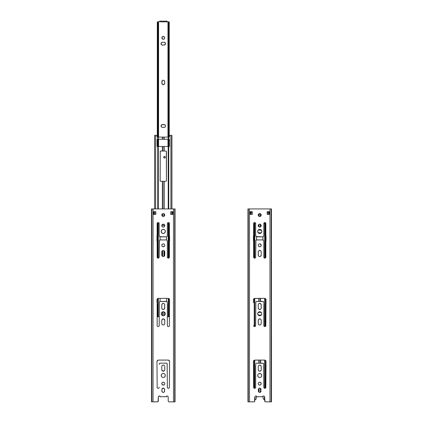 <?xml version="1.0" encoding="UTF-8"?>
<svg xmlns="http://www.w3.org/2000/svg" width="423" height="423" viewBox="0 0 423 423"><rect width="100%" height="100%" fill="white"/><g stroke="black" fill="none" stroke-linecap="round" stroke-linejoin="round"><path stroke-width="0.63" d="M264.967 401.57L264.682 397.234A1.285 1.285 0 0 0 264.629 396.859L264.682 400.888A0.962 0.962 0 0 0 264.756 401.258M254.704 401.258A0.962 0.962 0 0 0 254.778 400.888A0.962 0.962 0 0 1 253.816 401.85L249.496 401.85L249.496 208.93L248.296 208.93L249.496 208.93L249.496 401.85L247.968 401.85L247.968 208.93L248.296 208.93L248.296 401.85L248.296 208.93L247.984 208.93L247.984 401.85L247.968 208.93L247.968 401.85L254.001 401.829A0.962 0.962 0 0 0 254.006 401.829L254.35 401.686M257.829 230.646L257.67 231.434A2.057 2.057 0 0 1 259.733 229.377A2.057 2.057 0 0 1 261.789 231.434L261.44 232.576A2.057 2.057 0 0 0 261.789 231.434L261.747 231.032L261.789 231.434A2.057 2.057 0 0 1 259.733 233.491A2.057 2.057 0 0 1 257.67 231.434L257.713 231.032L257.67 231.434A2.057 2.057 0 0 0 259.727 233.491L260.52 233.337L259.733 233.491M261.44 230.292L261.747 231.032L260.875 229.726L261.44 230.292M255.841 241.01L255.841 240.56A0.645 0.645 0 0 1 256.481 239.915L262.979 239.915L263.513 240.206A0.645 0.645 0 0 0 262.979 239.915L256.238 239.968A0.645 0.645 0 0 0 255.947 240.206L255.656 257.142A1.015 1.015 0 0 1 254.641 258.157A1.015 1.015 0 0 1 253.631 257.142L253.631 241.871A0.513 0.513 0 0 1 253.62 241.782L253.615 223.571A1.015 1.015 0 0 1 254.625 222.561A1.015 1.015 0 0 1 255.64 223.571A1.015 1.015 0 0 0 254.63 222.561L254.429 222.583A1.015 1.015 0 0 0 253.615 223.571L253.62 241.782A0.513 0.513 0 0 0 253.631 241.871L253.631 257.142A1.015 1.015 0 0 0 254.641 258.157A1.015 1.015 0 0 0 255.656 257.142L255.852 240.433A0.645 0.645 0 0 0 255.852 240.438M265.829 223.376L264.835 222.561A1.015 1.015 0 0 0 264.639 222.583L264.639 222.583A1.015 1.015 0 0 0 263.82 223.571L263.82 234.892A0.513 0.513 0 0 0 263.815 234.977L263.619 236.198A0.645 0.645 0 0 1 262.979 236.843L255.947 236.557A0.645 0.645 0 0 0 255.952 236.557L256.026 236.653A0.645 0.645 0 0 0 256.031 236.658M261.165 315.183L260.505 315.621A2.025 2.025 0 0 0 261.599 314.527L261.758 313.75A2.025 2.025 0 0 1 259.733 315.775A2.025 2.025 0 0 1 257.707 313.75L257.744 314.146L257.707 313.75A2.025 2.025 0 0 0 257.856 314.522M257.861 312.972L258.3 312.317A2.025 2.025 0 0 0 257.707 313.75L258.606 315.431L257.861 314.522A2.025 2.025 0 0 0 259.727 315.775L259.336 315.738L259.733 315.775M261.604 312.972L261.165 312.317A2.025 2.025 0 0 1 261.758 313.75L261.604 314.522M264.624 396.859A1.285 1.285 0 0 0 263.878 396.044L263.032 396.044L263.878 396.044A1.285 1.285 0 0 1 264.682 397.234L264.682 400.888A0.962 0.962 0 0 0 265.649 401.85L269.964 401.85L265.459 401.829A0.962 0.962 0 0 0 265.464 401.834L265.11 401.686M258.585 229.726L259.331 229.419A2.057 2.057 0 0 0 257.67 231.434L258.585 233.147M168.222 397.234L168.164 396.859A1.285 1.285 0 0 0 167.418 396.044L166.567 396.044L166.567 396.684L166.567 396.044L167.418 396.044A1.285 1.285 0 0 1 168.222 397.234A1.285 1.285 0 0 0 168.164 396.859L168.222 400.888A0.962 0.962 0 0 0 168.296 401.258M168.502 401.57L168.222 400.888A0.962 0.962 0 0 0 169.184 401.85L168.999 401.829A0.962 0.962 0 0 0 168.999 401.834L168.65 401.686M158.244 401.258A0.962 0.962 0 0 0 158.318 400.888A0.962 0.962 0 0 1 157.351 401.85L153.036 401.85L153.036 208.93L151.524 208.93L153.036 208.93L153.036 401.85L151.836 401.85L151.836 208.93L151.836 401.85L151.524 401.85L151.508 208.93L151.508 401.85L157.541 401.829A0.962 0.962 0 0 0 157.546 401.829L157.89 401.686M158.794 396.235L158.318 397.234L158.318 400.888L158.318 397.234A1.285 1.285 0 0 1 159.122 396.044A1.285 1.285 0 0 0 158.318 397.234L158.033 401.57M168.37 326.577A1.015 1.015 0 0 0 168.56 326.561L168.169 326.561A1.015 1.015 0 0 0 168.365 326.577L168.566 326.561A1.015 1.015 0 0 0 169.38 325.567L169.57 299.838A1.481 1.481 0 0 0 169.544 299.553L169.38 325.567A1.015 1.015 0 0 1 168.365 326.577A1.015 1.015 0 0 1 167.355 325.567L167.355 325.567A1.015 1.015 0 0 0 168.169 326.556L167.804 326.408M169.211 326.128L169.359 325.763M167.159 302.72L167.159 302.207A0.772 0.772 0 0 0 166.387 301.435L159.857 301.493L166.815 301.562A0.772 0.772 0 0 0 166.815 301.562L166.54 301.451M159.381 302.72L159.185 325.567A1.015 1.015 0 0 1 158.176 326.577A1.015 1.015 0 0 1 157.16 325.567L157.16 325.567A1.015 1.015 0 0 0 157.975 326.556L158.176 326.577A1.015 1.015 0 0 0 159.185 325.567L159.381 302.207A0.772 0.772 0 0 1 160.153 301.435L166.387 301.435M159.164 325.763L158.889 326.281M157.456 326.281L157.784 326.503M164.637 226.215L163.558 227.098A1.481 1.481 0 0 0 164.721 225.935L164.637 226.215L164.721 225.935A1.481 1.481 0 0 0 164.748 225.649A1.481 1.481 0 0 1 163.267 227.125A1.481 1.481 0 0 1 161.792 225.649A1.481 1.481 0 0 0 161.819 225.935L161.903 226.215L161.819 225.935A1.481 1.481 0 0 0 163.553 227.098M165.171 232.222L164.981 232.576A2.057 2.057 0 0 0 165.33 231.434L165.287 231.032L165.33 231.434A2.057 2.057 0 0 1 163.267 233.491A2.057 2.057 0 0 1 161.211 231.434L161.253 231.032L161.211 231.434A2.057 2.057 0 0 0 162.86 233.454L161.813 232.888L161.211 231.434A2.057 2.057 0 0 1 163.267 229.377A2.057 2.057 0 0 1 165.33 231.434L164.727 232.888A2.057 2.057 0 0 0 164.981 232.581M163.267 233.491L163.669 233.454L163.267 233.491A2.057 2.057 0 0 0 163.664 233.454L162.866 233.454L164.415 233.147A2.057 2.057 0 0 0 164.727 232.893L164.415 233.147M161.369 230.646L162.125 229.726L161.253 231.032M162.125 229.726L162.866 229.419A2.057 2.057 0 0 0 161.211 231.434M164.415 229.726L163.669 229.419A2.057 2.057 0 0 1 165.171 230.646L164.727 229.98M164.637 245.89L163.558 246.778A1.481 1.481 0 0 0 164.721 245.615L164.637 245.89L164.721 245.615A1.481 1.481 0 0 0 164.748 245.324A1.481 1.481 0 0 1 163.267 246.805A1.481 1.481 0 0 1 161.792 245.324A1.481 1.481 0 0 0 161.819 245.615L161.903 245.89L161.819 245.615A1.481 1.481 0 0 0 163.553 246.778M163.553 243.875A1.481 1.481 0 0 0 162.226 244.277L161.819 245.039L162.702 243.96L162.226 244.277A1.481 1.481 0 0 0 161.792 245.324A1.481 1.481 0 0 1 163.267 243.849A1.481 1.481 0 0 1 164.748 245.324A1.481 1.481 0 0 0 164.32 244.283L164.092 244.097M164.637 244.758L164.314 244.277A1.481 1.481 0 0 0 163.564 243.875L163.833 243.96M164.721 323.78L164.748 323.489A1.481 1.481 0 0 1 163.267 324.97A1.481 1.481 0 0 1 161.792 323.489L161.819 320.052L162.226 319.296L163.833 318.974L164.748 320.338A1.481 1.481 0 0 0 164.637 319.777M163.833 324.859L163.558 324.943A1.481 1.481 0 0 0 164.314 324.541L164.637 324.055L164.314 324.536A1.481 1.481 0 0 0 164.748 323.489L164.748 320.338L164.748 323.489M162.702 324.859L162.982 324.943A1.481 1.481 0 0 0 163.553 324.943M162.448 309.224L162.226 309.039A1.481 1.481 0 0 0 164.748 307.992L164.637 304.274L164.637 308.557L163.558 309.446L162.226 309.039L161.819 308.282L161.792 304.84A1.481 1.481 0 0 1 163.267 303.365A1.481 1.481 0 0 1 164.748 304.84A1.481 1.481 0 0 0 164.32 303.799L164.092 303.614M161.819 304.555L162.702 303.476L162.226 303.799A1.481 1.481 0 0 0 161.792 304.84L162.226 303.799A1.481 1.481 0 0 1 162.977 303.391L163.833 303.476M156.965 364.457L156.996 361.284L158.16 360.121A1.481 1.481 0 0 0 156.965 361.575L157.16 387.299A1.015 1.015 0 0 0 157.975 388.293L158.176 388.314A1.015 1.015 0 0 0 159.185 387.299L159.185 387.299A1.015 1.015 0 0 1 158.176 388.314A1.015 1.015 0 0 1 157.16 387.299L156.965 361.575A1.481 1.481 0 0 1 158.445 360.095L168.095 360.095A1.481 1.481 0 0 1 169.57 361.575L169.38 387.299A1.015 1.015 0 0 1 168.365 388.314A1.015 1.015 0 0 1 167.355 387.299L167.355 387.299A1.015 1.015 0 0 0 168.169 388.293L167.804 388.145M169.211 387.865L169.359 387.5M168.756 388.235L169.084 388.018M166.54 363.183L160.153 363.167L166.387 363.167A0.772 0.772 0 0 1 167.159 363.939L167.355 387.299L167.143 363.791A0.772 0.772 0 0 0 167.032 363.51L166.815 363.299A0.772 0.772 0 0 0 166.815 363.299L166.683 363.23A0.772 0.772 0 0 0 166.683 363.225L166.683 363.23M166.387 363.167L160.153 363.167L159.508 363.51A0.772 0.772 0 0 0 159.392 363.791L159.381 363.939A0.772 0.772 0 0 1 160.153 363.167L159.857 363.23A0.772 0.772 0 0 0 159.857 363.23L159.72 363.299A0.772 0.772 0 0 1 159.725 363.299M159.164 387.5L158.889 388.018M157.456 388.018L157.784 388.235M161.819 366.286L161.792 366.577A1.481 1.481 0 0 1 163.267 365.097A1.481 1.481 0 0 1 164.748 366.577L164.721 370.019L164.314 370.775L162.702 371.093L161.792 369.728A1.481 1.481 0 0 0 161.903 370.294L161.819 370.019L161.903 370.294M163.553 365.128A1.481 1.481 0 0 0 162.226 365.53L161.903 366.011L162.226 365.53A1.481 1.481 0 0 0 161.792 366.577L161.792 369.728L161.792 366.577M163.833 365.213L163.558 365.128A1.481 1.481 0 0 1 164.314 365.53L164.092 365.345M164.7 376.914L164.045 377.353A2.025 2.025 0 0 0 165.139 376.264L165.293 375.487L164.7 376.914L165.293 375.487A2.025 2.025 0 0 1 163.267 377.512A2.025 2.025 0 0 1 161.242 375.487L161.285 375.878L161.242 375.487A2.025 2.025 0 0 0 161.396 376.259L161.586 376.607L161.396 376.259A2.025 2.025 0 0 0 162.49 377.353L161.835 376.914M163.267 377.512L163.664 377.469L163.267 377.512A2.025 2.025 0 0 0 164.039 377.358M161.285 375.09L161.586 376.607L161.242 375.487A2.025 2.025 0 0 1 163.267 373.456A2.025 2.025 0 0 1 165.293 375.487A2.025 2.025 0 0 0 164.7 374.054L165.139 374.709M162.146 373.8L161.835 374.054A2.025 2.025 0 0 0 161.242 375.487M164.045 373.615L164.394 373.8L164.045 373.615A2.025 2.025 0 0 0 162.495 373.615L164.045 373.615M164.637 384.216L163.558 385.099A1.481 1.481 0 0 0 164.721 383.941L164.637 384.216L164.721 383.941A1.481 1.481 0 0 0 164.748 383.65A1.481 1.481 0 0 1 163.267 385.131A1.481 1.481 0 0 1 161.792 383.65A1.481 1.481 0 0 0 161.819 383.941L161.903 384.216L161.819 383.941A1.481 1.481 0 0 0 162.977 385.099L161.903 384.216M163.553 382.202A1.481 1.481 0 0 0 162.226 382.604L161.819 383.365L162.702 382.286L162.226 382.604A1.481 1.481 0 0 0 161.792 383.65A1.481 1.481 0 0 1 163.267 382.17A1.481 1.481 0 0 1 164.748 383.65A1.481 1.481 0 0 0 164.32 382.609L164.092 382.424M164.637 383.085L164.314 382.604A1.481 1.481 0 0 0 163.564 382.202L163.833 382.286M164.595 391.312L164.018 392.169L163.267 392.396L162.316 391.999L161.919 391.048A1.348 1.348 0 0 0 163.267 392.396A1.348 1.348 0 0 0 164.621 391.048A1.348 1.348 0 0 1 163.267 392.396A1.348 1.348 0 0 1 161.919 391.048L161.919 389.504A1.348 1.348 0 0 1 163.267 388.15A1.348 1.348 0 0 1 164.621 389.504A1.348 1.348 0 0 0 163.267 388.15A1.348 1.348 0 0 0 161.919 389.504L162.755 388.256L164.224 388.547L164.621 389.504L164.394 391.798M158.176 326.577L157.975 326.561A1.015 1.015 0 0 0 158.17 326.577L158.736 326.408M167.371 325.763L167.651 326.281M161.903 226.215L162.702 227.014L163.558 227.098M161.903 245.89L162.702 246.694L163.558 246.778M164.721 320.052L164.748 320.338A1.481 1.481 0 0 0 163.267 318.863A1.481 1.481 0 0 0 161.792 320.338A1.481 1.481 0 0 1 161.903 319.777M161.903 324.055L162.448 324.721M161.819 308.282L161.792 307.992A1.481 1.481 0 0 0 161.903 308.557M164.637 304.274L164.314 303.799A1.481 1.481 0 0 0 163.564 303.391M158.176 388.314L157.975 388.293A1.015 1.015 0 0 0 158.17 388.314L158.736 388.145M167.371 387.5L167.651 388.018M169.544 361.284L168.38 360.121A1.481 1.481 0 0 0 168.095 360.095L168.38 360.121A1.481 1.481 0 0 1 169.544 361.284L169.57 361.575A1.481 1.481 0 0 0 169.544 361.29M164.637 366.011L164.314 365.53A1.481 1.481 0 0 1 164.748 366.577L164.748 369.728A1.481 1.481 0 0 1 163.267 371.209A1.481 1.481 0 0 1 161.792 369.728L161.819 370.019M161.946 391.312L161.919 389.504M164.595 389.239L164.621 391.048M156.647 135.36L155.627 135.36L155.627 208.93L155.627 135.36L156.817 135.392A0.449 0.449 0 0 0 156.647 135.36A0.449 0.449 0 0 1 157.097 135.809L157.097 137.094L162.601 137.094L162.601 139.283L163.913 139.283L163.913 137.094L162.601 137.094L162.601 139.283L162.369 137.094L169.443 137.094L169.443 135.809A0.449 0.449 0 0 1 169.893 135.36L169.575 135.492A0.449 0.449 0 0 0 169.443 135.809L169.443 137.094L164.15 137.094L164.15 139.283L169.443 139.283L169.443 146.485L162.601 146.485L162.601 151.032L163.913 151.032L163.913 146.485L162.601 146.485L162.601 151.032L162.601 146.485L157.768 146.485L157.768 208.93L157.768 146.485L157.097 146.485L157.097 139.283L164.15 139.283L163.913 137.094L164.15 139.283L168.222 139.283L168.222 137.094L168.222 139.283L168.751 139.283L168.751 137.094L168.751 139.283L169.443 139.283L169.443 146.485L169.443 139.283M258.649 230.049L258.384 230.128A1.417 1.417 0 0 0 257.94 230.424A1.417 1.417 0 0 1 258.929 230.022A1.417 1.417 0 0 0 258.39 230.128M264.793 399.534L264.428 399.534L264.428 396.462L264.428 399.534L263.54 399.264L262.715 396.684L263.45 399.079A0.645 0.645 0 0 0 264.063 399.534L264.682 399.534M157.314 21.859L157.308 137.094L157.324 21.859M164.272 36.87L162.728 36.563L161.856 37.869A1.417 1.417 0 0 0 162.728 39.175L163.812 39.175A1.417 1.417 0 0 0 164.684 37.869A1.417 1.417 0 0 1 163.267 39.286A1.417 1.417 0 0 1 161.856 37.869L162.728 39.175M162.189 42.268L161.158 43.114A1.417 1.417 0 0 0 161.078 43.384L161.464 44.658L162.464 45.071L164.616 44.965L165.488 43.659A1.417 1.417 0 0 0 165.382 43.114L165.462 43.384L165.382 43.114A1.417 1.417 0 0 0 164.621 42.353L164.071 42.242A1.417 1.417 0 0 1 165.488 43.659L165.462 43.384M164.658 83.516L164.658 81.353L164.055 80.455L162.992 80.243L162.094 80.846L161.961 83.78L161.856 81.634A1.417 1.417 0 0 1 163.267 80.217A1.417 1.417 0 0 1 164.684 81.634A1.417 1.417 0 0 0 164.272 80.634M161.158 126.514L161.052 125.969L161.464 126.974L162.189 127.36L164.071 127.386L165.076 126.974L165.462 126.25M165.382 125.43L164.859 124.796A1.417 1.417 0 0 0 164.071 124.558A1.417 1.417 0 0 1 165.488 125.969A1.417 1.417 0 0 0 164.859 124.796L161.924 124.663L161.052 125.969M165.129 156.653L164.246 156.478L163.743 157.224L164.246 157.975L165.129 157.795A0.809 0.809 0 0 0 165.351 157.382L165.367 157.224A0.809 0.809 0 0 1 164.558 158.033A0.809 0.809 0 0 1 163.743 157.224A0.809 0.809 0 0 0 165.129 157.8L165.351 157.382A0.809 0.809 0 0 0 165.367 157.224L165.229 156.774M161.961 83.78L163.267 84.653L164.579 83.78M260.013 213.62L259.447 213.62A1.449 1.449 0 0 0 258.284 215.037L258.31 214.757L258.284 215.037A1.449 1.449 0 0 0 261.15 215.318A1.449 1.449 0 0 0 261.176 215.037A1.449 1.449 0 0 1 259.733 216.486A1.449 1.449 0 0 1 258.284 215.037L258.31 215.318L258.284 215.037A1.449 1.449 0 0 1 259.733 213.589A1.449 1.449 0 0 1 261.176 215.037L261.15 214.757L261.176 215.037A1.449 1.449 0 0 0 260.013 213.62L261.15 214.757M259.447 227.098A1.481 1.481 0 0 0 261.208 225.649A1.481 1.481 0 0 1 259.733 227.125A1.481 1.481 0 0 1 258.252 225.649A1.481 1.481 0 0 0 259.436 227.098L258.686 226.691M259.738 233.491A2.057 2.057 0 0 0 260.129 233.454M260.52 233.337L260.875 233.147A2.057 2.057 0 0 0 261.44 232.581L261.187 232.888M259.447 246.778A1.481 1.481 0 0 0 261.208 245.324A1.481 1.481 0 0 1 259.733 246.805A1.481 1.481 0 0 1 258.252 245.324A1.481 1.481 0 0 0 259.436 246.773L258.686 246.371M259.738 315.775A2.025 2.025 0 0 0 260.499 315.621M261.165 376.914L260.505 377.353A2.025 2.025 0 0 0 261.599 376.264L261.758 375.487A2.025 2.025 0 0 1 259.733 377.512A2.025 2.025 0 0 1 257.707 375.487A2.025 2.025 0 0 0 257.856 376.259M257.861 374.709L258.3 374.054A2.025 2.025 0 0 0 257.707 375.487L257.861 376.259A2.025 2.025 0 0 0 258.95 377.353L258.606 377.168M258.961 377.358A2.025 2.025 0 0 0 259.727 377.512L259.336 377.469L259.733 377.512M259.738 377.512A2.025 2.025 0 0 0 260.499 377.358M261.097 384.216L260.018 385.099A1.481 1.481 0 0 0 261.208 383.65A1.481 1.481 0 0 1 259.733 385.131A1.481 1.481 0 0 1 258.252 383.65A1.481 1.481 0 0 0 259.436 385.099L258.686 384.697M259.447 385.104A1.481 1.481 0 0 0 260.013 385.104M271.476 208.93L271.492 401.85L271.476 208.93L271.164 208.93L271.164 401.85L271.476 401.85L271.164 401.85L271.164 208.93L269.964 208.93L269.964 401.85L271.164 401.85L269.964 401.85L269.964 208.93L271.476 208.93L271.492 401.85M256.433 396.684L256.433 396.044L255.582 396.044A1.285 1.285 0 0 0 254.778 397.234L254.778 400.888L254.778 397.234A1.285 1.285 0 0 1 255.582 396.044L256.433 396.044L256.433 396.684L263.032 396.684L263.032 396.044L263.032 396.684L256.433 396.684M249.803 211.69L249.676 214.392L252.251 214.392L250.321 214.392L250.321 211.69L252.251 211.69L252.251 214.392L252.251 211.69L252.251 214.392L249.803 214.392M269.657 214.392L269.784 211.69L267.209 211.69L269.139 211.69L269.139 214.392L267.209 214.392L267.209 211.69L267.209 214.392L267.209 211.69L269.657 211.69M254.836 396.859L255.254 396.235M255.841 302.72L255.645 325.567A1.015 1.015 0 0 1 254.635 326.577A1.015 1.015 0 0 1 253.62 325.567L253.62 325.567A1.015 1.015 0 0 0 254.435 326.556L254.635 326.577A1.015 1.015 0 0 0 254.831 326.561L254.831 326.561A1.015 1.015 0 0 0 255.645 325.567L255.841 302.207A0.772 0.772 0 0 1 256.613 301.435L263.28 301.562A0.772 0.772 0 0 0 263.275 301.562M253.789 326.128L253.641 325.763M254.831 326.561L254.435 326.561A1.015 1.015 0 0 0 254.63 326.577M255.968 301.779L256.185 301.562A0.772 0.772 0 0 0 256.179 301.567L256.068 301.662A0.772 0.772 0 0 0 256.063 301.662L255.968 301.779A0.772 0.772 0 0 0 255.857 302.059L255.968 301.779M263.815 325.567L263.815 325.567A1.015 1.015 0 0 0 264.824 326.577L265.025 326.561A1.015 1.015 0 0 0 265.84 325.567L266.035 299.838A1.481 1.481 0 0 0 266.004 299.553L265.84 325.567A1.015 1.015 0 0 1 264.824 326.577A1.015 1.015 0 0 1 263.815 325.567L263.815 303.492L263.815 325.567M265.544 326.281L265.216 326.503L265.21 298.516L265.21 326.503M265.818 325.763L265.67 326.128M258.707 216.058L258.31 215.318M260.013 216.454L260.753 216.058L259.733 216.486L258.929 216.238M260.933 215.841L261.176 215.037L260.753 216.058M258.363 225.084L258.686 224.602A1.481 1.481 0 0 0 258.252 225.649A1.481 1.481 0 0 1 259.733 224.169A1.481 1.481 0 0 1 261.208 225.649A1.481 1.481 0 0 0 260.78 224.602L261.181 225.359L260.018 224.195A1.481 1.481 0 0 0 259.447 224.195M259.167 224.28L259.442 224.195A1.481 1.481 0 0 0 258.686 224.597M258.279 225.935L258.279 225.359M261.097 226.215L260.298 227.014L259.442 227.098M261.789 231.434L261.747 231.032L261.789 231.434M260.52 229.536L260.875 229.726M258.279 255.36A1.481 1.481 0 0 0 258.363 255.635L258.252 251.918A1.481 1.481 0 0 1 259.733 250.437A1.481 1.481 0 0 1 261.208 251.918L261.208 255.069A1.481 1.481 0 0 1 259.733 256.55A1.481 1.481 0 0 1 258.252 255.069A1.481 1.481 0 0 0 258.279 255.355L258.363 255.635A1.481 1.481 0 0 0 259.436 256.518L258.686 256.116M259.447 256.518A1.481 1.481 0 0 0 261.097 255.635L261.181 255.355A1.481 1.481 0 0 0 261.208 255.069L261.097 255.635A1.481 1.481 0 0 0 261.181 255.36M261.208 255.069L261.208 251.918A1.481 1.481 0 0 0 261.181 251.627L261.097 251.352A1.481 1.481 0 0 0 259.447 250.464M260.959 251.098L261.181 251.627A1.481 1.481 0 0 0 261.097 251.352M258.363 251.352L259.442 250.469A1.481 1.481 0 0 0 258.363 251.352L258.279 251.627A1.481 1.481 0 0 0 258.252 251.918L258.363 251.352A1.481 1.481 0 0 0 258.279 251.627M259.167 243.96L259.442 243.875A1.481 1.481 0 0 0 258.252 245.324A1.481 1.481 0 0 1 259.733 243.849A1.481 1.481 0 0 1 261.208 245.324A1.481 1.481 0 0 0 260.78 244.283L261.181 245.039L260.018 243.875A1.481 1.481 0 0 0 259.447 243.875M258.363 244.758L258.908 244.097M258.279 245.615L258.279 245.039M259.733 246.805L259.442 246.778M261.097 245.89L260.018 246.778M263.571 236.446L263.571 236.446A0.645 0.645 0 0 0 263.619 236.198L263.815 234.977A0.513 0.513 0 0 1 263.82 234.892L263.82 223.571A1.015 1.015 0 0 1 264.835 222.561A1.015 1.015 0 0 1 265.85 223.571A1.015 1.015 0 0 0 264.84 222.561M256.026 236.653L256.359 236.832A0.645 0.645 0 0 0 256.481 236.843L262.979 236.843A0.645 0.645 0 0 0 263.106 236.832L263.222 236.795A0.645 0.645 0 0 0 263.228 236.795M255.64 223.571L255.64 234.892L255.64 223.571M254.08 257.982L253.705 257.528M254.842 258.136L254.255 258.078M263.82 257.142L263.899 257.528L263.82 257.142A1.015 1.015 0 0 0 265.395 257.988A1.015 1.015 0 0 0 265.85 257.142L265.85 223.571L265.85 257.142A1.015 1.015 0 0 1 264.835 258.157A1.015 1.015 0 0 1 263.82 257.142L263.82 241.871L263.82 257.142M264.121 257.861L263.899 257.528M265.829 257.337L265.221 258.078L264.275 257.982M261.181 320.052L261.208 320.338A1.481 1.481 0 0 0 261.097 319.777M258.908 319.111L258.501 319.518L259.442 318.889L260.774 319.296A1.481 1.481 0 0 0 258.363 319.772L258.501 319.518M258.279 320.052L258.252 320.338A1.481 1.481 0 0 1 259.733 318.863A1.481 1.481 0 0 1 261.208 320.338L261.208 323.489A1.481 1.481 0 0 1 259.733 324.97A1.481 1.481 0 0 1 258.252 323.489L258.363 319.772M258.279 323.78L258.252 323.489A1.481 1.481 0 0 0 258.68 324.536L258.279 323.78L259.167 324.859L258.686 324.536A1.481 1.481 0 0 0 259.436 324.943L259.167 324.859M260.298 324.859L260.018 324.943A1.481 1.481 0 0 0 261.208 323.489L261.208 320.338M261.097 324.055L260.552 324.721M260.854 312.063L260.505 311.878A2.025 2.025 0 0 0 258.955 311.878L260.124 311.762L261.165 312.317M258.279 308.282L258.252 304.84A1.481 1.481 0 0 1 259.733 303.365A1.481 1.481 0 0 1 261.208 304.84A1.481 1.481 0 0 0 260.78 303.799L260.018 303.391A1.481 1.481 0 0 0 259.447 303.391M260.552 309.224L260.959 308.816L260.018 309.446L258.686 309.039A1.481 1.481 0 0 0 261.208 307.992A1.481 1.481 0 0 1 259.733 309.472A1.481 1.481 0 0 1 258.252 307.992A1.481 1.481 0 0 0 258.363 308.557M261.181 308.282L260.959 308.816M261.181 304.555L260.774 303.799A1.481 1.481 0 0 0 260.023 303.391L261.181 304.555L261.208 307.992L261.208 304.84M259.167 303.476L259.442 303.391A1.481 1.481 0 0 0 258.252 304.84L258.252 307.992M258.363 304.274L258.908 303.614M253.456 361.284L253.43 361.575A1.481 1.481 0 0 1 254.905 360.095A1.481 1.481 0 0 0 253.43 361.575L253.678 360.75L254.62 360.121L264.555 360.095A1.481 1.481 0 0 1 266.035 361.575A1.481 1.481 0 0 0 266.004 361.29L265.919 361.009L266.004 361.284A1.481 1.481 0 0 0 264.846 360.126L265.919 361.009M253.43 364.457L253.62 387.299A1.015 1.015 0 0 0 254.435 388.293L254.635 388.314A1.015 1.015 0 0 0 254.831 388.293L254.831 388.293A1.015 1.015 0 0 0 255.645 387.299A1.015 1.015 0 0 1 254.635 388.314A1.015 1.015 0 0 1 253.62 387.299L253.43 361.575M253.789 387.865L253.641 387.5M254.831 388.293L254.435 388.293A1.015 1.015 0 0 0 254.63 388.314M255.629 387.5L255.349 388.018M255.841 364.457L255.841 363.939A0.772 0.772 0 0 1 256.613 363.167L263.28 363.299A0.772 0.772 0 0 0 263.275 363.299M255.968 363.51L256.185 363.299A0.772 0.772 0 0 0 256.179 363.299L256.068 363.394A0.772 0.772 0 0 0 256.063 363.394L255.968 363.51A0.772 0.772 0 0 0 255.857 363.791L255.968 363.51M263.619 364.457L263.815 387.299A1.015 1.015 0 0 0 264.824 388.314L265.025 388.293A1.015 1.015 0 0 0 265.84 387.299A1.015 1.015 0 0 1 264.824 388.314A1.015 1.015 0 0 1 263.815 387.299L263.608 363.791A0.772 0.772 0 0 0 263.492 363.51L263.143 363.23A0.772 0.772 0 0 0 263.143 363.225L262.847 363.167A0.772 0.772 0 0 1 263.619 363.939M265.544 388.018L265.216 388.235L265.21 360.248L265.21 388.235M265.818 387.5L265.67 387.865M258.279 370.019L258.252 369.728A1.481 1.481 0 0 0 258.363 370.294M260.552 370.96L260.959 370.548L259.733 371.209L258.686 370.775A1.481 1.481 0 0 0 261.097 370.299M261.181 370.019L261.097 370.294A1.481 1.481 0 0 0 261.208 369.728L261.208 366.577A1.481 1.481 0 0 0 260.78 365.535L261.181 366.286L261.208 369.728A1.481 1.481 0 0 1 259.733 371.209A1.481 1.481 0 0 1 258.252 369.728L258.252 366.577A1.481 1.481 0 0 1 259.733 365.097A1.481 1.481 0 0 1 261.208 366.577L260.774 365.53L260.018 365.128A1.481 1.481 0 0 0 259.447 365.128M259.167 365.213L259.442 365.128A1.481 1.481 0 0 0 258.252 366.577L258.252 369.728M258.363 366.011L258.908 365.345M261.715 375.09L261.758 375.487A2.025 2.025 0 0 0 261.165 374.054L260.505 373.615A2.025 2.025 0 0 0 258.955 373.615L260.505 373.615L261.604 374.709M257.861 376.259L258.3 376.914L257.707 375.487A2.025 2.025 0 0 1 259.733 373.456A2.025 2.025 0 0 1 261.758 375.487L261.604 376.259M259.167 382.286L259.442 382.202A1.481 1.481 0 0 0 258.252 383.65A1.481 1.481 0 0 1 259.733 382.17A1.481 1.481 0 0 1 261.208 383.65A1.481 1.481 0 0 0 260.78 382.609L261.181 383.365L260.298 382.286L260.774 382.604A1.481 1.481 0 0 0 259.447 382.202M258.363 383.085L258.908 382.424M258.279 383.941L258.279 383.365M258.405 391.312L258.379 391.048A1.348 1.348 0 0 0 259.727 392.396A1.348 1.348 0 0 0 261.081 391.048A1.348 1.348 0 0 1 259.727 392.396A1.348 1.348 0 0 1 258.379 391.048L258.379 389.504A1.348 1.348 0 0 1 259.727 388.15A1.348 1.348 0 0 1 261.081 389.504A1.348 1.348 0 0 0 259.733 388.15A1.348 1.348 0 0 0 258.379 389.504L258.379 391.048M258.982 392.169L258.606 391.798M261.054 391.312L260.245 392.295L259.214 392.295M261.054 389.239L261.081 389.504M260.478 388.383L260.854 388.753M249.496 208.93L269.964 208.93L249.496 208.93M254.498 401.57L254.778 397.234M249.676 211.69L252.251 211.69L249.676 211.69L249.676 214.392M250.321 214.392L250.321 211.69M269.784 214.392L267.209 214.392L269.784 214.392L269.784 211.69M269.139 211.69L269.139 214.392M260.774 365.53A1.481 1.481 0 0 0 260.023 365.128L260.774 365.53M264.835 360.121A1.481 1.481 0 0 0 264.555 360.095L264.84 360.121M266.004 361.284L265.84 387.299L266.035 364.457M264.83 388.314A1.015 1.015 0 0 0 265.025 388.293L264.264 388.145M256.613 363.167L262.847 363.167L256.46 363.183M255.645 365.229L255.645 387.299L255.645 365.229M257.861 314.522L257.707 313.75A2.025 2.025 0 0 1 259.733 311.725A2.025 2.025 0 0 1 261.758 313.75L261.715 313.353M258.363 319.777A1.481 1.481 0 0 0 258.252 320.338L258.252 323.489M259.447 324.943A1.481 1.481 0 0 0 260.018 324.943L259.442 324.943M263.82 241.871A0.513 0.513 0 0 1 263.815 241.782A0.513 0.513 0 0 0 263.82 241.871A0.513 0.513 0 0 1 263.815 241.782L263.619 241.01L263.815 241.782M263.619 241.01L263.608 240.433A0.645 0.645 0 0 1 263.608 240.438M263.222 239.968L262.979 239.915A0.645 0.645 0 0 1 263.619 240.56M255.64 234.892A0.513 0.513 0 0 1 255.645 234.977A0.513 0.513 0 0 0 255.64 234.892A0.513 0.513 0 0 1 255.645 234.977L255.841 235.748L255.645 234.977M255.841 235.748L255.841 236.198A0.645 0.645 0 0 0 255.889 236.446L255.947 236.557M256.359 236.832L256.481 236.843A0.645 0.645 0 0 1 255.841 236.198L255.889 236.446M260.774 244.277A1.481 1.481 0 0 0 260.023 243.875L260.774 244.277M261.747 231.032L261.631 230.646A2.057 2.057 0 0 0 260.134 229.419M260.774 224.597A1.481 1.481 0 0 0 260.023 224.195L260.774 224.602M253.43 302.72L253.43 299.838A1.481 1.481 0 0 1 254.905 298.358A1.481 1.481 0 0 0 253.456 299.547M253.456 299.553A1.481 1.481 0 0 0 253.43 299.838L253.863 298.791L254.62 298.389L264.555 298.358L254.905 298.358M264.835 298.389A1.481 1.481 0 0 0 264.555 298.358A1.481 1.481 0 0 1 266.035 299.838L266.035 302.72M266.004 299.547A1.481 1.481 0 0 0 264.846 298.389L265.919 299.273M264.83 326.577A1.015 1.015 0 0 0 265.025 326.561L264.264 326.408M263.619 302.72L263.608 302.054A0.772 0.772 0 0 0 263.492 301.779L262.847 301.435A0.772 0.772 0 0 1 263.619 302.207M256.613 301.435L262.847 301.435L256.46 301.451M255.582 396.044L256.433 396.044M263.032 396.044L263.878 396.044M264.206 396.235L264.465 396.515M265.649 401.85L269.964 401.85M264.555 298.358L264.84 298.389M263.608 302.054L263.492 301.779M255.629 325.763L255.349 326.281M254.244 326.503L253.916 326.281M258.31 214.757L259.177 213.7M261.181 225.359L261.181 225.935M259.442 224.195L259.733 224.169M261.631 232.222L261.44 232.576M259.331 233.454L258.945 233.337M257.67 231.434L257.713 231.032M258.019 230.292L258.273 229.98M259.331 229.419L259.733 229.377M261.097 255.635L260.298 256.433L259.442 256.518M258.252 255.069L258.252 251.918M259.442 250.469L260.774 250.871M261.181 245.039L261.181 245.615M259.442 243.875L259.733 243.849M262.979 239.915L256.481 239.915M256.238 239.968L255.947 240.206M255.635 257.337L255.206 257.982M253.43 241.01L253.43 235.748M253.631 223.376L254.239 222.635M254.625 222.561L255.191 222.731M256.481 236.843L263.106 236.832M263.608 236.325L263.619 235.748M263.841 223.376L264.121 222.858M264.639 222.583L265.221 222.635M266.035 235.748L266.035 241.01M260.505 315.621L260.124 315.738M259.336 315.738L258.606 315.431M257.707 313.75L257.744 313.353M258.3 312.317L258.606 312.063M259.442 303.391L260.018 303.391M263.608 363.791L263.492 363.51M254.244 388.235L253.916 388.018M254.905 360.095L264.555 360.095M259.442 365.128L260.018 365.128M260.505 377.353L260.124 377.469M259.336 377.469L258.955 377.353M257.707 375.487L257.744 375.09M258.3 374.054L258.606 373.8M261.181 383.365L261.181 383.941M260.018 385.099L259.442 385.099M259.442 382.202L260.298 382.286M258.405 389.239L259.214 388.256L260.245 388.256M163.553 213.62L162.987 213.62A1.449 1.449 0 0 0 161.824 215.037L161.85 214.757L161.824 215.037A1.449 1.449 0 0 0 164.69 215.318A1.449 1.449 0 0 0 164.716 215.037A1.449 1.449 0 0 1 163.267 216.486A1.449 1.449 0 0 1 161.824 215.037L161.85 215.318L161.824 215.037A1.449 1.449 0 0 1 163.267 213.589A1.449 1.449 0 0 1 164.716 215.037L164.69 214.757L164.716 215.037A1.449 1.449 0 0 0 163.553 213.62L164.69 214.757M162.871 233.454A2.057 2.057 0 0 0 163.262 233.491M163.267 315.775L163.664 315.738L163.267 315.775A2.025 2.025 0 0 0 165.139 314.527L165.293 313.75A2.025 2.025 0 0 1 163.267 315.775A2.025 2.025 0 0 1 161.242 313.75A2.025 2.025 0 0 0 162.49 315.616L161.835 315.183M162.501 315.621A2.025 2.025 0 0 0 163.262 315.775M162.501 377.358A2.025 2.025 0 0 0 163.262 377.512M162.987 385.104A1.481 1.481 0 0 0 163.553 385.104M175.016 208.93L175.032 401.85L175.016 208.93L174.704 208.93L174.704 401.85L175.016 401.85L174.704 401.85L174.704 208.93L173.504 208.93L173.504 401.85L169.184 401.85L174.704 401.85L173.504 401.85L173.504 208.93L175.016 208.93M159.968 396.684L159.968 396.044L159.122 396.044L159.968 396.044L159.968 396.684L166.567 396.684L159.968 396.684M153.343 211.69L153.216 214.392L155.791 214.392L153.861 214.392L153.861 211.69L155.791 211.69L155.791 214.392L155.791 211.69L155.791 214.392L153.343 214.392M173.197 214.392L173.324 211.69L170.749 211.69L172.679 211.69L172.679 214.392L170.749 214.392L170.749 211.69L170.749 214.392L170.749 211.69L173.197 211.69M157.16 325.567L157.16 303.492L157.16 325.567M159.508 301.779L159.72 301.562L159.508 301.779A0.772 0.772 0 0 0 159.392 302.059L159.508 301.779M162.247 216.058L161.85 215.318M163.553 216.454L164.293 216.058L163.267 216.486L162.464 216.238M164.69 215.318L164.293 216.058M164.721 225.359L163.833 224.28L164.748 225.649A1.481 1.481 0 0 0 164.32 224.602M162.702 224.28L162.982 224.195A1.481 1.481 0 0 0 162.226 224.597M161.903 225.084L162.226 224.602A1.481 1.481 0 0 0 161.792 225.649A1.481 1.481 0 0 1 163.267 224.169A1.481 1.481 0 0 1 164.748 225.649L164.721 225.935M161.819 255.36A1.481 1.481 0 0 0 161.903 255.635L161.792 251.918A1.481 1.481 0 0 1 163.267 250.437A1.481 1.481 0 0 1 164.748 251.918L164.748 255.069A1.481 1.481 0 0 1 163.267 256.55A1.481 1.481 0 0 1 161.792 255.069A1.481 1.481 0 0 0 161.819 255.355L161.903 255.635A1.481 1.481 0 0 0 163.553 256.518M164.637 255.635L163.558 256.518A1.481 1.481 0 0 0 164.637 255.635L164.721 255.355A1.481 1.481 0 0 0 164.748 255.069L164.637 255.635A1.481 1.481 0 0 0 164.721 255.36M164.721 251.627A1.481 1.481 0 0 0 164.637 251.352L164.748 251.918A1.481 1.481 0 0 0 164.721 251.627L164.637 251.352A1.481 1.481 0 0 0 163.564 250.469L164.314 250.871M163.553 250.464A1.481 1.481 0 0 0 161.903 251.352L161.819 251.627A1.481 1.481 0 0 0 161.792 251.918L161.903 251.352A1.481 1.481 0 0 0 161.819 251.627M167.111 236.446L167.111 236.446A0.645 0.645 0 0 0 167.159 236.198L167.355 234.977A0.513 0.513 0 0 1 167.36 234.892L167.36 223.571A1.015 1.015 0 0 1 168.375 222.561A1.015 1.015 0 0 1 169.385 223.571L169.385 223.571A1.015 1.015 0 0 0 168.571 222.583L168.375 222.561A1.015 1.015 0 0 0 168.18 222.583L168.174 222.583A1.015 1.015 0 0 0 167.36 223.571L167.36 234.892A0.513 0.513 0 0 0 167.355 234.977L167.159 236.198A0.645 0.645 0 0 1 166.519 236.843L159.566 236.653A0.645 0.645 0 0 0 159.566 236.658M167.815 257.988A1.015 1.015 0 0 0 168.761 258.078L168.571 222.583A1.015 1.015 0 0 0 168.375 222.561L169.369 223.376M159.381 241.01L159.381 240.56A0.645 0.645 0 0 1 160.021 239.915L166.519 239.915L167.053 240.206A0.645 0.645 0 0 0 166.519 239.915L159.778 239.968A0.645 0.645 0 0 0 159.487 240.206L159.196 257.142A1.015 1.015 0 0 1 158.181 258.157A1.015 1.015 0 0 1 157.166 257.142L157.166 241.871A0.513 0.513 0 0 1 157.16 241.782L157.15 223.571A1.015 1.015 0 0 1 158.165 222.561A1.015 1.015 0 0 1 159.18 223.571L159.18 223.571A1.015 1.015 0 0 0 158.17 222.561L157.969 222.583A1.015 1.015 0 0 0 157.15 223.571L157.16 241.782A0.513 0.513 0 0 0 157.166 241.871L157.166 257.142A1.015 1.015 0 0 0 158.181 258.157A1.015 1.015 0 0 0 159.196 257.142L159.392 240.433A0.645 0.645 0 0 0 159.392 240.438M157.62 257.982L157.245 257.528M158.376 258.136L157.795 258.078M167.36 257.142L167.439 257.528L167.36 257.142A1.015 1.015 0 0 0 167.809 257.982L168.761 258.078A1.015 1.015 0 0 0 169.385 257.142L169.385 223.571L169.385 257.142A1.015 1.015 0 0 1 168.375 258.157A1.015 1.015 0 0 1 167.36 257.142L167.36 241.871L167.36 257.142M169.369 257.337L168.761 258.078L168.751 222.635M161.792 320.338L161.792 323.489A1.481 1.481 0 0 0 162.221 324.536L162.041 324.314L162.226 324.536A1.481 1.481 0 0 0 162.977 324.943L163.558 324.943M165.256 313.353L165.293 313.75A2.025 2.025 0 0 0 164.7 312.317L165.139 312.972M164.394 312.063L164.045 311.878A2.025 2.025 0 0 0 162.495 311.878L163.664 311.762L164.7 312.317M161.396 312.972L161.835 312.317A2.025 2.025 0 0 0 161.242 313.75L161.586 314.876L161.242 313.75A2.025 2.025 0 0 1 163.267 311.725A2.025 2.025 0 0 1 165.293 313.75L165.139 314.522M164.7 315.183L163.664 315.738M168.37 388.314A1.015 1.015 0 0 0 168.56 388.293L168.169 388.293A1.015 1.015 0 0 0 168.365 388.314L168.566 388.293A1.015 1.015 0 0 0 169.38 387.299L169.57 364.457M164.954 376.607L165.139 376.259L164.954 376.607M153.036 208.93L173.504 208.93L153.036 208.93M153.216 211.69L155.791 211.69L153.216 211.69L153.216 214.392M153.861 214.392L153.861 211.69M173.324 214.392L170.749 214.392L173.324 214.392L173.324 211.69M172.679 211.69L172.679 214.392M162.448 370.96L162.226 370.775A1.481 1.481 0 0 0 164.637 370.299M164.721 370.019L164.637 370.294A1.481 1.481 0 0 0 164.748 369.728M158.16 360.121L158.445 360.095A1.481 1.481 0 0 0 158.165 360.121M167.159 364.457L166.932 363.394A0.772 0.772 0 0 0 166.932 363.394L166.815 363.299M159.381 363.939L159.381 364.457M163.553 303.391A1.481 1.481 0 0 0 162.982 303.391L162.702 303.476M164.748 307.992A1.481 1.481 0 0 1 163.267 309.472A1.481 1.481 0 0 1 161.792 307.992L161.792 304.84M164.092 319.111L164.314 319.296A1.481 1.481 0 0 0 161.903 319.772L162.041 319.518M167.36 241.871A0.513 0.513 0 0 1 167.355 241.782A0.513 0.513 0 0 0 167.36 241.871A0.513 0.513 0 0 1 167.355 241.782L167.159 241.01L167.355 241.782M167.159 241.01L167.148 240.433A0.645 0.645 0 0 1 167.148 240.438M166.762 239.968L166.519 239.915A0.645 0.645 0 0 1 167.159 240.56M158.16 222.561A1.015 1.015 0 0 0 157.969 222.583L158.725 222.731M159.18 234.892L159.18 223.571L159.18 234.892A0.513 0.513 0 0 1 159.185 234.977A0.513 0.513 0 0 0 159.18 234.892A0.513 0.513 0 0 1 159.185 234.977L159.381 235.748L159.185 234.977M159.381 235.748L159.381 236.198A0.645 0.645 0 0 0 159.429 236.446L159.487 236.557M159.772 236.795A0.645 0.645 0 0 0 159.778 236.795L159.894 236.832A0.645 0.645 0 0 0 160.021 236.843A0.645 0.645 0 0 1 159.381 236.198L159.429 236.446M159.894 236.832L166.519 236.843A0.645 0.645 0 0 0 166.641 236.832L166.762 236.795M164.314 224.597A1.481 1.481 0 0 0 163.564 224.195L163.833 224.28M163.553 224.195A1.481 1.481 0 0 0 162.982 224.195L163.558 224.195M156.965 302.72L156.965 299.838A1.481 1.481 0 0 1 158.445 298.358A1.481 1.481 0 0 0 158.165 298.389M156.996 299.553A1.481 1.481 0 0 0 156.965 299.838L157.398 298.791L158.16 298.389A1.481 1.481 0 0 0 156.996 299.547M169.544 299.547A1.481 1.481 0 0 0 168.095 298.358L158.445 298.358L168.095 298.358A1.481 1.481 0 0 1 169.57 299.838L169.57 302.72M167.355 303.492L167.355 325.567L167.355 303.492M167.159 302.207L167.143 302.054A0.772 0.772 0 0 0 167.032 301.779L166.932 301.662A0.772 0.772 0 0 0 166.932 301.662L166.815 301.562M159.122 396.044L159.968 396.044M166.567 396.044L167.418 396.044L168 396.515M169.184 401.85L173.504 401.85M168.095 298.358L169.459 299.273M169.084 326.281L168.756 326.503M167.143 302.054L167.032 301.779M157.33 326.128L157.182 325.763M158.16 298.389L158.445 298.358M161.85 214.757L162.718 213.7M161.819 225.935L161.819 225.359M162.866 233.454L162.48 233.337M162.125 233.147L161.813 232.888M162.48 229.536L163.669 229.419M164.981 230.292L165.171 230.646M164.748 251.918L164.748 255.069M163.558 256.518L162.226 256.116M161.792 255.069L161.792 251.918M161.903 251.352L162.702 250.548L163.558 250.469M164.721 245.039L164.721 245.615M161.819 245.615L161.819 245.039M162.702 243.96L163.558 243.875M167.656 257.861L167.439 257.528M166.519 239.915L160.021 239.915M159.778 239.968L159.487 240.206M159.175 257.337L158.741 257.982M156.965 241.01L156.965 235.748M157.171 223.376L157.779 222.635L157.768 258.067L157.768 222.641M160.021 236.843L166.641 236.832M167.148 236.325L167.159 235.748M167.381 223.376L167.656 222.858M169.57 235.748L169.57 241.01M161.819 320.052L161.903 319.772M162.876 315.738L162.495 315.621M161.242 313.75L161.285 313.353M161.835 312.317L162.146 312.063M164.721 308.282L164.499 308.816M159.508 363.51L159.392 363.791M157.33 387.865L157.182 387.5M156.996 361.284L157.081 361.009M158.445 360.095L168.095 360.095M162.702 365.213L163.558 365.128M165.256 375.09L165.139 376.259M164.045 377.353L163.664 377.469M162.876 377.469L162.495 377.353M161.396 374.709L161.835 374.054M164.394 373.8L164.7 374.054M164.721 383.365L164.721 383.941M163.558 385.099L162.982 385.099M161.819 383.941L161.819 383.365M162.702 382.286L163.558 382.202M161.946 389.239L162.146 388.753M251.056 212.298L251.056 214.392L251.056 212.298L251.061 214.392L251.056 212.298L252.087 212.298L251.109 212.298M252.087 214.392L252.087 212.298L252.087 214.392M258.828 216.222L260.378 216.222L260.378 214.033L259.066 214.033L259.066 216.222L260.378 216.222L260.378 214.033L260.774 214.033L260.61 216.185L260.61 214.033L259.066 214.033L258.897 216.222M258.828 214.033L258.828 216.169L258.828 214.033M259.066 224.327L259.066 226.966L259.066 224.327M260.378 226.977L260.378 224.317L260.378 226.977M259.066 298.358L259.066 301.435L259.066 298.358M260.378 301.435L260.378 298.358L260.378 301.435M259.066 360.095L259.066 363.167L259.066 360.095M260.378 363.167L260.378 360.095L260.378 363.167M258.828 363.167L258.828 360.095L258.828 363.167M258.828 301.435L258.828 298.358L258.828 301.435M256.512 239.915L256.512 236.843M258.828 226.818L258.828 224.476L258.828 226.818M254.228 223.423L254.228 258.067L254.228 223.423L253.626 223.423L254.228 223.423M254.228 298.527L254.228 326.493L254.228 298.527M254.228 360.259L254.228 388.229L254.228 360.259M254.757 388.303L254.757 360.105L254.757 388.303M254.757 326.572L254.757 298.368L254.757 326.572M254.757 258.146L254.757 223.423L254.757 258.146M259.066 388.33L259.066 392.221L259.066 388.33M258.828 392.052L258.828 388.499L258.828 392.052M260.61 388.483L260.61 392.068L260.61 388.483M260.378 392.232L260.378 388.319L260.378 392.232M265.834 223.423L263.836 223.423L264.687 223.423L264.687 258.146L264.687 223.423L265.21 223.423L265.21 258.083L265.21 223.423L265.834 223.423M255.629 223.423L254.757 223.423L255.629 223.423M260.61 224.46L260.61 226.834L260.61 224.46M262.942 239.915L262.942 236.843L262.942 239.915M260.61 298.358L260.61 301.435L260.61 298.358M260.61 360.095L260.61 363.167L260.61 360.095M264.687 298.368L264.687 326.567L264.687 298.368M264.687 360.1L264.687 388.303L264.687 360.1M267.209 212.298L268.378 212.298L267.209 212.298M268.319 212.298L268.383 214.392M267.352 214.392L267.352 212.298L267.352 214.392M154.596 135.36L154.596 208.93L154.596 135.36L154.601 208.93L154.596 135.36L155.627 135.36L154.649 135.36M154.596 211.69L154.601 214.392L154.596 211.69M155.627 214.392L155.627 211.69L155.627 214.392M162.369 137.094L158.292 137.094L158.292 139.283L162.369 139.283L162.369 137.094M162.601 181.287L162.601 208.93L162.601 181.287L163.913 181.287L162.601 181.287M162.601 213.752L162.601 216.322L162.601 213.752M162.601 224.327L162.601 225.39L163.913 225.39L163.913 224.317L163.913 225.39L162.369 225.39L162.369 224.476L162.369 225.39L161.813 225.39L162.601 225.39L162.601 224.327M163.913 216.333L163.913 213.742L163.913 216.333M163.913 208.93L163.913 181.287L165.959 181.277L164.15 181.287L164.15 208.93L163.913 181.287L163.913 208.93M162.601 250.596L162.601 256.391L162.601 250.596M163.913 256.401L163.913 250.585L163.913 256.401M157.097 139.283L157.097 146.485L157.097 139.283L158.292 139.283L158.292 137.094L157.768 137.094L157.768 139.283L157.768 137.094L157.097 137.094L157.097 135.809A0.449 0.449 0 0 0 156.965 135.492L156.817 135.392M160.053 298.358L160.053 301.44L160.053 298.358M162.369 256.238L162.369 250.744L162.369 256.238M160.053 236.843L160.053 239.915L160.053 236.843M162.369 216.169L162.369 213.906L162.369 216.169M162.369 208.93L162.369 181.287L160.56 181.277L160.042 180.647L160.56 181.277L162.369 181.287L162.369 208.93M160.243 151.223L160.153 181.002M160.338 151.143L162.369 151.032L160.698 151.032M157.768 298.527L157.768 316.737L158.292 316.737L158.292 298.368L158.292 316.737L159.185 316.737L157.768 316.737L157.768 298.527M158.292 258.146L158.292 222.567L158.292 258.146M169.443 146.485L168.751 146.485L168.751 208.93L168.751 146.485L164.15 146.485L164.15 151.032L166.086 151.085L163.913 151.032L164.15 146.485L164.15 151.032L162.369 151.032L162.369 146.485L158.292 146.485L158.292 208.93L158.292 146.485L157.097 146.485M162.601 311.836L162.601 315.664L162.601 311.836M162.369 315.563L162.369 311.936L162.369 315.563M164.15 311.925L164.15 315.574L164.15 311.925M163.913 315.669L163.913 311.83L163.913 315.669M166.376 151.318L166.424 180.891L166.482 151.677L166.197 151.143M166.186 181.181L165.832 181.287M164.15 225.39L164.727 225.39L164.15 225.39L164.15 224.46L164.15 225.39M164.15 213.89L164.15 216.185L164.15 213.89M166.482 239.915L166.482 236.843L166.482 239.915M164.15 250.728L164.15 256.253L164.15 250.728M166.482 301.44L166.482 298.358L166.482 301.44M168.222 146.485L168.222 208.93L168.222 146.485M168.222 222.572L168.222 258.146L168.222 222.572M168.222 298.368L168.222 316.737L168.751 316.737L168.751 298.516L168.751 316.737L169.38 316.737L168.222 316.737L168.222 298.368M170.892 135.36L171.918 135.36L170.892 135.36L170.892 208.93L170.892 135.36L169.723 135.392M171.854 135.36L171.918 208.93L171.923 135.36M160.56 181.277L160.232 181.102M157.097 137.094L156.965 135.492M157.16 316.737L157.768 316.737L157.16 316.737M167.355 316.737L168.222 316.737L167.355 316.737M169.575 135.492L169.443 137.094M170.892 214.392L170.892 211.69L170.892 214.392M253.768 223.037L253.768 223.423L253.768 223.037M261.52 230.424A1.417 1.417 0 0 0 260.536 230.022A1.417 1.417 0 0 1 261.52 230.424M261.44 312.66A1.417 1.417 0 0 0 260.536 312.333A1.417 1.417 0 0 1 261.44 312.66M265.057 223.423L265.057 222.588L265.057 223.423M264.428 222.646L264.428 223.423L264.428 222.646M265.554 222.858L265.554 223.423L265.554 222.858M253.911 223.423L253.911 222.858L253.911 223.423M254.403 222.588L254.403 223.423L254.403 222.588M256.75 396.684L256.01 399.079L255.397 399.534A0.645 0.645 0 0 0 256.01 399.079L256.75 396.684M264.428 399.534L264.063 399.534A0.645 0.645 0 0 1 263.862 399.502M257.924 232.433L258.929 232.851L260.811 232.824L261.536 232.433M261.319 230.26L258.929 230.022L260.536 230.022M257.924 314.749L258.929 315.161L260.811 315.135L261.536 314.749M261.536 312.75L260.536 312.333L258.649 312.359L257.924 312.75M260.536 315.161A1.417 1.417 0 0 0 261.44 314.834A1.417 1.417 0 0 1 260.536 315.161L258.929 315.161A1.417 1.417 0 0 1 258.019 314.834A1.417 1.417 0 0 0 258.929 315.161M258.019 312.66A1.417 1.417 0 0 1 258.929 312.333A1.417 1.417 0 0 0 258.141 312.571M258.929 312.333L260.536 312.333M261.081 232.74A1.417 1.417 0 0 0 261.52 232.449A1.417 1.417 0 0 1 260.536 232.851L258.929 232.851A1.417 1.417 0 0 1 257.94 232.449A1.417 1.417 0 0 0 258.379 232.74M258.39 232.745A1.417 1.417 0 0 0 258.929 232.851M260.536 232.851A1.417 1.417 0 0 0 261.07 232.745M157.308 139.283L157.308 146.485L157.308 139.283M164.61 42.348A1.417 1.417 0 0 0 164.071 42.242L162.464 42.242A1.417 1.417 0 0 0 161.158 43.114M168.597 146.485L168.597 139.283L168.597 146.485M168.597 137.094L168.597 21.859L167.968 21.859L167.968 137.094L167.968 21.859L169.089 21.859L169.089 137.094L169.089 21.859L168.597 21.859L168.597 137.094M167.968 139.283L167.968 146.485L167.968 139.283M169.089 139.283L169.089 146.485L169.089 139.283M157.446 146.485L157.446 139.283L157.446 146.485M157.446 137.094L157.446 21.859L157.943 21.859L157.943 137.094L157.943 21.859L158.572 21.859L157.446 21.859L157.446 137.094M157.943 139.283L157.943 146.485L157.943 139.283M160.375 21.859L166.165 21.859L160.375 21.859L160.375 21.15L160.375 21.859M167.127 21.859L166.165 21.859L166.165 21.15L159.413 21.15L159.413 21.859L159.413 21.15L166.165 21.15L166.165 21.859L167.968 21.859L167.127 21.859L167.127 21.15L167.127 21.859M167.127 21.15L166.165 21.15L167.127 21.15M158.572 21.859L159.413 21.859L158.572 21.859L158.572 137.094M163.812 39.175L164.579 38.414L164.447 37.087M162.728 36.563A1.417 1.417 0 0 0 161.882 37.594L161.961 37.33L161.882 37.594A1.417 1.417 0 0 0 161.856 37.869A1.417 1.417 0 0 1 163.267 36.457A1.417 1.417 0 0 1 164.684 37.869A1.417 1.417 0 0 0 163.273 36.457M165.382 43.114L164.616 42.353M161.882 81.353L161.856 81.634A1.417 1.417 0 0 1 164.267 80.629M162.485 84.415L162.728 84.547A1.417 1.417 0 0 0 164.267 84.24M165.488 125.969A1.417 1.417 0 0 1 164.071 127.386A1.417 1.417 0 0 0 165.488 125.969L165.462 125.694M163.743 157.224L163.743 157.224A0.809 0.809 0 0 1 164.558 156.415A0.809 0.809 0 0 1 165.367 157.224L165.367 157.224A0.809 0.809 0 0 0 163.807 156.912A0.809 0.809 0 0 0 163.743 157.224L163.807 157.536M164.071 127.386L162.464 127.386A1.417 1.417 0 0 1 161.052 125.969A1.417 1.417 0 0 1 162.464 124.558A1.417 1.417 0 0 0 161.681 124.796M161.29 125.187A1.417 1.417 0 0 0 161.464 126.969M161.47 126.974A1.417 1.417 0 0 0 162.464 127.386M162.464 124.558L164.071 124.558M164.684 81.634L164.684 83.241A1.417 1.417 0 0 1 163.267 84.653A1.417 1.417 0 0 1 161.856 83.241A1.417 1.417 0 0 0 162.723 84.542M164.272 84.235A1.417 1.417 0 0 0 164.684 83.241M164.621 44.965A1.417 1.417 0 0 0 165.488 43.659A1.417 1.417 0 0 1 164.071 45.071L162.464 45.071A1.417 1.417 0 0 1 161.052 43.659A1.417 1.417 0 0 1 162.464 42.242L164.071 42.242M161.29 44.441L161.078 43.934A1.417 1.417 0 0 0 162.464 45.071M164.071 45.071A1.417 1.417 0 0 0 164.61 44.965M161.856 37.869L161.882 37.594M164.579 37.33L164.684 37.869M161.464 42.66L161.924 42.353M175.032 208.93L175.032 401.85M268.378 212.298L268.378 214.392M171.918 211.69L171.918 214.392L171.923 211.69M255.032 222.646L255.032 223.423M255.032 396.462L255.032 399.534M265.692 223.037L265.692 223.423M158.572 139.283L158.572 146.485M169.232 21.859L169.232 137.094M169.232 139.283L169.232 146.485"/></g></svg>
